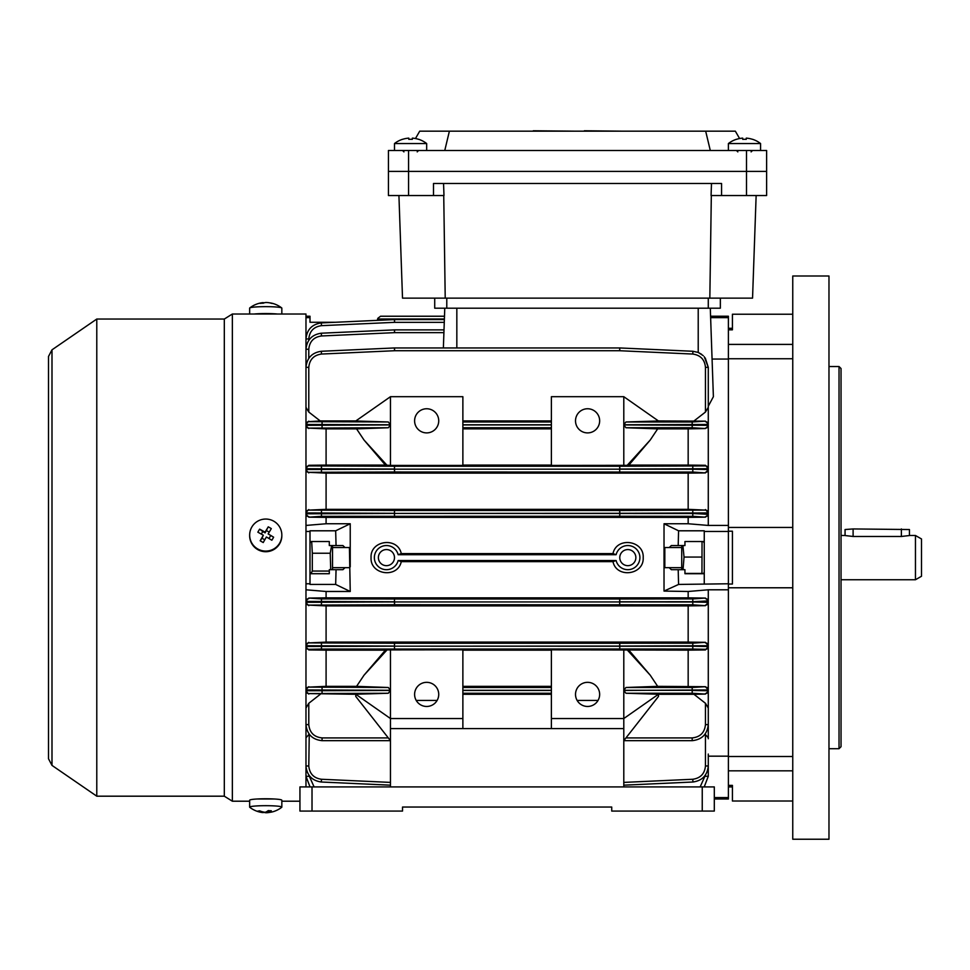 <?xml version="1.0" encoding="UTF-8"?>
<svg xmlns="http://www.w3.org/2000/svg" width="970" height="970" viewBox="0 0 970 970"><rect width="100%" height="100%" fill="white"/><g stroke="black" fill="none" stroke-linecap="round" stroke-linejoin="round"><path stroke-width="1.45" d="M728.397 150.483L728.397 143.548L760.577 143.548A26.154 26.154 0 0 0 752.599 139.304L752.599 139.304M728.397 143.548A26.154 26.154 0 0 1 736.375 139.304L736.375 139.304M746.257 139.353A25.584 22.152 0 0 0 742.717 139.353A25.584 22.152 0 0 1 746.257 139.353L746.257 138.128A26.093 26.093 0 0 1 752.562 139.353M736.412 139.353A26.093 26.093 0 0 1 742.717 138.128L742.717 139.353M249.654 535.076L249.654 535.695A16.09 16.029 0 0 0 257.705 549.578A16.09 16.029 0 0 0 281.833 535.695L281.833 535.076A16.09 16.029 0 0 0 251.812 527.062A16.09 16.029 0 0 0 257.705 548.947A16.09 16.029 0 0 0 281.833 535.076M271.855 540.241A25.584 11.749 -57.6 0 0 272.764 538.726A25.584 11.749 -57.6 0 0 273.625 537.186A26.093 2.037 -149.9 0 0 268.156 533.937A26.093 1.176 -60.1 0 1 271.309 528.614A25.584 14.465 -148.3 0 0 268.253 526.843A26.093 1.176 119.9 0 0 265.101 532.178A26.093 2.037 -149.9 0 0 259.633 529.147A25.584 13.738 117.2 0 0 258.723 530.651A25.584 13.738 117.2 0 0 257.862 532.203A26.093 2.037 30.1 0 1 263.331 535.234A26.093 1.176 119.9 0 0 260.178 540.775A25.584 11.009 28.7 0 0 263.234 542.545A26.093 1.176 -60.1 0 1 266.386 536.992A26.093 2.037 30.1 0 1 271.855 540.241M264.786 539.817L261.997 538.204L263.331 535.234M261.306 534.094L262.785 531.524L259.633 529.147M262.785 531.524L265.101 532.857L265.101 532.178M265.101 532.857L268.253 526.843M266.435 530.554L269.211 532.154M273.625 537.186L268.156 533.937M270.472 535.949L268.981 538.52M261.997 538.204L260.178 540.775M792.757 587.784L728.397 587.784L728.397 584.037L732.423 584.037L732.423 531.196L728.397 531.196L728.397 527.438L792.757 527.438M828.974 557.617L828.974 276.001L792.757 276.001L792.757 839.232L828.974 839.232L828.974 557.617M839.026 366.527L841.038 368.527L841.038 746.694L839.026 748.707L839.026 366.527L828.974 366.527M792.757 801.014L732.423 801.014L732.423 785.397L728.397 785.397L728.397 756.491L792.757 756.491M708.282 756.176L728.397 756.176L728.397 589.796L708.282 589.796L688.166 591.482L688.166 597.847L326.09 597.847L326.09 591.482L350.231 591.482L335.668 584.437L336.057 569.681L342.919 569.681L345.029 567.668M704.256 583.77L704.256 531.463L728.397 531.463L728.397 583.77L678.576 584.437L664.026 591.082L664.026 524.612L664.838 524.152L664.026 523.751L688.166 523.751L708.282 525.437L728.397 525.437L728.397 359.058L712.065 359.058M792.757 314.219L732.423 314.219L732.423 329.824L728.397 329.824L728.397 358.742L792.757 358.742M845.064 535.488L845.064 529.535L853.103 528.941L909.436 529.535L909.436 535.488M921.5 538.968L921.5 576.253L915.462 579.745L915.462 535.488L921.5 538.968M845.064 535.549L853.103 536.471L901.385 536.471L909.436 535.549M683.038 569.681L684.032 557.059L682.916 545.552M702.037 541.527L701.953 573.428L684.941 573.428M701.953 557.059L684.032 557.059M701.953 573.428L703.371 573.682L704.256 572.203M681.728 545.552L681.728 569.681M664.026 548.365L664.826 547.553L664.826 567.668L681.728 567.668M702.244 786.925L714.308 786.925L714.308 811.065L702.244 811.065L702.244 786.925L312.013 786.925L312.013 811.065L299.936 811.065L299.936 786.925L312.013 786.925M402.526 807.04L611.73 807.04L402.526 807.04L402.526 811.065L312.013 811.065M611.73 807.04L611.73 811.065L702.244 811.065M623.795 786.925L623.795 728.591L390.461 728.591L390.461 786.925M51.992 349.83L48.5 356.463L48.5 758.77L51.992 765.403L51.992 349.83L96.782 319.045L224.312 319.045L232.351 314.025L232.351 801.208L249.654 801.208M232.351 314.025L305.974 314.025L305.974 786.925M224.312 319.045L224.312 796.188L232.351 801.208M96.782 319.045L96.782 796.188L224.312 796.188M274.304 799.001L257.183 799.001M398.925 195.54L402.514 298.129L752.55 298.129L756.139 195.54M443.557 183.475L443.981 195.54L433.505 195.54L433.505 183.475L721.559 183.475L721.559 195.54L711.071 195.54L711.495 183.475M445.218 298.129L443.739 195.54M709.834 298.129L711.325 195.54M388.449 150.483L388.449 171.399L766.615 171.399L766.615 150.483L388.449 150.483L388.449 195.54L388.449 171.399L766.615 171.399L766.615 195.54L721.559 195.54M433.505 195.54L388.449 195.54M720.346 298.129L720.346 308.193L434.718 308.193L434.718 298.129L434.718 308.193M394.487 143.548A26.154 26.154 0 0 1 402.465 139.304L402.465 139.304A26.154 26.154 0 0 0 394.487 143.548L394.487 150.483L394.487 143.548L426.667 143.548A26.154 26.154 0 0 0 418.676 139.304L418.676 139.304M412.347 139.353A25.584 22.152 0 0 0 408.807 139.353A25.584 22.152 0 0 1 412.347 139.353L412.347 138.128A26.093 26.093 0 0 1 418.652 139.353M402.501 139.353A26.093 26.093 0 0 1 408.807 138.128L408.807 139.353M415.463 138.54L419.707 131.168L735.345 131.168L739.601 138.54M449.389 131.168L444.769 150.483M705.675 131.168L710.295 150.483M533.282 130.768L574.507 131.168M584.34 131.168L580.545 131.168M584.34 130.768L621.782 131.168M253.982 314.025A16.09 1.443 0 0 1 257.705 313.759A16.09 1.443 0 0 1 277.505 314.025M249.654 314.025L249.654 308.108A16.09 1.443 0 0 1 249.763 307.939A16.09 1.443 0 0 1 257.705 306.847A16.09 1.443 0 0 1 279.675 307.381A16.09 1.443 0 0 1 281.724 307.939A16.09 1.443 0 0 1 281.833 308.108L281.833 314.025M263.331 303.173L263.331 302.652A26.093 12.986 87 0 0 262.349 302.701A26.093 12.986 87 0 0 260.178 303.38A25.584 20.261 45.2 0 1 263.234 303.21A26.093 12.986 -93 0 1 266.386 302.494A26.093 22.504 98.9 0 1 271.855 303.428A25.584 12.186 -58.5 0 1 272.764 303.501A25.584 12.186 -58.5 0 1 273.625 303.695A26.093 22.504 -81.1 0 0 273.188 303.561A26.093 22.504 -81.1 0 0 269.757 302.87M281.833 807.125L281.833 800.226A16.09 1.443 180 0 0 273.795 798.965A16.09 1.443 180 0 0 249.654 800.226L249.654 807.125A16.09 1.443 180 0 0 249.763 807.295A26.154 26.154 0 0 0 262.349 812.533A26.093 12.986 93 0 0 263.331 812.581A26.093 22.504 81.1 0 1 257.862 811.078A25.584 9.882 125.6 0 0 258.723 810.993A25.584 9.882 125.6 0 0 259.633 810.811A26.093 22.504 -98.9 0 0 265.101 812.302A26.093 12.986 93 0 0 268.253 810.593A25.584 17.957 -142.6 0 0 271.309 810.762A26.093 12.986 -87 0 1 268.156 812.46A26.093 22.504 -98.9 0 0 273.188 811.672A26.154 26.154 0 0 0 281.724 807.295A16.09 1.443 180 0 0 281.833 807.125A16.09 1.443 180 0 0 273.795 805.876A16.09 1.443 180 0 0 251.812 806.409A16.09 1.443 180 0 0 249.654 807.125M263.331 812.06A26.093 12.986 -87 0 0 266.386 812.739A26.093 22.504 81.1 0 0 269.757 812.363M268.156 810.665L268.156 812.46M266.386 811.793L266.386 812.739M704.256 356.705L708.282 367.351L708.282 407.315L705.457 412.056L705.457 367.315C704.705 359.579 700.486 355.153 692.786 354.05L619.709 350.728L394.547 350.728L321.458 354.05C313.771 355.153 309.551 359.579 308.787 367.315L308.787 412.056L320.233 420.944L308.787 421.659L388.303 421.974L355.76 420.992L390.461 396.694L390.461 424.787L388.303 421.974M575.513 694.399A12.064 12.064 0 0 0 587.59 706.463A12.064 12.064 0 0 0 599.654 694.399A12.064 12.064 0 0 0 587.59 682.334A12.064 12.064 0 0 0 575.513 694.399M414.602 694.399A12.064 12.064 0 0 0 426.667 706.463A12.064 12.064 0 0 0 438.731 694.399A12.064 12.064 0 0 0 426.667 682.334A12.064 12.064 0 0 0 414.602 694.399M575.513 420.834A12.064 12.064 0 0 0 587.59 432.899A12.064 12.064 0 0 0 599.654 420.834A12.064 12.064 0 0 0 587.59 408.758A12.064 12.064 0 0 0 575.513 420.834M414.602 420.834A12.064 12.064 0 0 0 426.667 432.899A12.064 12.064 0 0 0 438.731 420.834A12.064 12.064 0 0 0 426.667 408.758A12.064 12.064 0 0 0 414.602 420.834M619.769 557.617A8.051 8.051 0 0 0 627.82 565.668A8.051 8.051 0 0 0 635.859 557.617A8.051 8.051 0 0 0 627.82 549.566A8.051 8.051 0 0 0 619.769 557.617M378.385 557.617A8.051 8.051 0 0 0 386.436 565.668A8.051 8.051 0 0 0 394.487 557.617A8.051 8.051 0 0 0 386.436 549.566A8.051 8.051 0 0 0 378.385 557.617M612.979 561.642C616.544 578.69 644.189 575.004 643.195 557.617C644.201 540.266 616.568 536.507 612.979 553.591L401.277 553.591C397.712 536.543 370.055 540.229 371.061 557.617C370.055 575.016 397.724 578.678 401.277 561.642L612.979 561.642L616.108 560.527A12.064 12.064 0 0 0 634.683 567.547A12.064 12.064 0 0 0 634.683 547.686A12.064 12.064 0 0 0 616.108 554.707L398.149 554.707A12.064 12.064 0 0 0 379.573 547.686A12.064 12.064 0 0 0 379.573 567.547A12.064 12.064 0 0 0 398.149 560.527L401.277 561.642M350.231 591.082L349.418 547.553L332.528 547.553M664.026 591.082L688.166 591.482M335.668 584.437L310 584.437L310 531.463L305.974 531.463M310 583.77L305.974 583.77M345.029 547.553L342.919 545.552L329.303 545.552L329.303 541.527L310 541.527M705.275 358.003L708.282 367.351L705.457 367.315M710.622 317.651L728.397 317.651L728.397 316.232L710.573 316.232L710.295 308.193L713.386 396.694L708.282 406.248M321.458 354.05L321.337 351.273C312.013 352.619 306.896 357.978 305.974 367.351C306.896 357.978 312.013 352.619 321.337 351.273L394.414 347.951A2.813 2.813 0 0 1 394.547 347.951L619.83 347.951A2.813 2.813 0 0 0 619.806 347.951L692.919 351.273L698.218 352.437L703.238 355.663M698.218 308.193L698.218 352.437L701.674 354.353M305.974 525.437L326.09 523.751L350.231 523.751L350.231 524.612L349.418 524.152L335.668 530.796L310 530.796L310 531.463M350.231 524.152L349.418 524.152M305.974 589.796L326.09 591.482M310 573.707L329.303 573.707L329.303 569.681L336.057 569.681M336.057 545.552L335.668 530.796M329.303 322.27L310 322.27L335.499 322.27L377.281 320.367L335.499 322.27M310 322.27L310 317.651L305.974 317.651M310 317.651L310 316.232L305.974 316.232M326.09 523.751L326.09 517.386L308.787 517.168L305.974 514.318M305.974 600.915L308.787 598.066L321.458 598.914L394.547 598.987L394.414 601.8L305.974 601.424A2.813 2.813 180 0 1 308.787 598.611M326.09 597.847L308.787 598.066M688.166 523.751L688.166 517.386L326.09 517.386M350.231 566.868L350.231 524.612M678.576 584.437L678.2 569.681L671.325 569.681L669.227 567.668M669.227 547.553L671.325 545.552L678.2 545.552L678.576 530.796L664.838 524.152M728.397 583.77L728.397 799.001L714.308 799.001M704.256 531.463L704.256 530.796L678.576 530.796M728.397 317.651L728.397 531.463M704.256 541.527L684.941 541.527L684.941 545.552L678.2 545.552M678.2 569.681L684.941 569.681L684.941 573.707L704.256 573.707M714.308 797.582L728.397 797.582M705.457 686.699L657.672 686.348L625.941 687.487L692.192 687.487L705.457 686.699L708.282 689.925L708.282 645.717L619.83 646.068L619.709 643.243L692.786 643.183L705.457 642.322L708.282 645.717L708.282 600.915L692.919 601.727L619.83 601.8L619.709 598.987L692.786 598.914L705.457 598.066L708.282 600.915L708.282 589.796M705.457 598.066L688.166 597.847M705.457 703.286L693.974 694.29L658.424 694.29L658.497 696.436L623.795 740.668L692.192 740.668L623.795 740.668L625.941 737.928L692.192 737.915C700.194 737.067 704.62 732.641 705.457 724.638L705.457 703.286L708.282 708.052L708.282 691.149L705.457 694.071L692.192 693.259L625.953 693.259L658.497 694.241L623.795 718.54L623.795 728.591M623.795 782.402L692.786 779.262C700.486 778.158 704.705 773.733 705.457 765.997L705.457 734.593L708.282 737.794L708.282 709.494M708.282 754.054L708.282 776.242L708.282 754.054M598.041 700.437L577.138 700.437M437.118 700.437L416.215 700.437M309.248 734.302L308.787 765.997C309.551 773.733 313.771 778.158 321.458 779.262L390.461 782.402M551.384 694.29L462.872 694.29M625.953 693.259L623.795 690.446L623.795 718.54L551.384 718.54L551.384 690.446L462.872 690.446L462.872 718.54L390.461 718.54L355.76 694.241L388.303 693.259L308.787 693.574L355.832 694.29L355.76 696.436L390.461 740.668L322.064 740.668L390.461 740.668M320.282 694.29L308.787 703.286L308.787 724.638C309.636 732.641 314.062 737.067 322.064 737.915L388.303 737.915M551.384 420.944L462.872 420.944M390.461 396.694L462.872 396.694L462.872 424.787L551.384 424.787L551.384 396.694L623.795 396.694L658.497 420.992L625.953 421.974L692.192 421.974L705.457 421.15L658.424 420.944M694.023 420.944L705.457 412.056M355.832 420.944L320.233 420.944M388.315 427.746L308.787 428.122A2.813 2.813 -0 0 1 305.974 425.309L390.461 424.933L388.315 427.746L356.572 428.873L364.029 440.041L385.405 465.091L390.461 465.418L462.872 465.418L462.872 424.933L551.384 424.933L551.384 465.418L627.202 465.333L628.851 465.091L650.227 440.041L657.672 428.873L625.941 427.746L623.795 424.933L623.795 465.418M385.405 465.091L326.09 465.091L308.787 465.297L308.787 465.915L394.547 466.243L394.414 469.056L305.974 468.728A2.813 2.813 180 0 1 308.787 465.915M705.457 465.297L708.282 468.728L619.83 469.056L619.709 466.243L705.457 465.915L705.457 465.297L688.166 465.091L628.851 465.091M551.384 465.091L462.872 465.091M356.572 428.873L326.09 428.873L326.09 465.091M308.787 428.122L326.09 428.873M364.029 675.193L356.572 686.348L326.09 686.348L326.09 650.143L385.405 650.143L364.029 675.193L387.054 649.9L385.405 650.143M356.572 686.348L388.315 687.487L390.461 690.301L305.974 689.925A2.813 2.813 0 0 1 308.787 687.112L388.315 687.487M326.09 686.348L308.787 687.112M388.303 693.259L390.461 690.446L390.461 728.591M688.166 686.348L688.166 650.143L551.384 649.815L551.384 690.301L462.872 690.301L462.872 649.815L387.054 649.9M551.384 650.143L462.872 650.143M688.166 650.143L705.457 649.936L705.457 649.318L692.786 649.063L619.709 648.991L321.458 649.063L308.787 649.318L308.787 649.936L326.09 650.143M551.384 428.873L462.872 428.873M657.672 686.348L650.227 675.193L628.851 650.143M693.974 694.29L705.457 694.071M625.941 687.487L623.795 690.301L623.795 649.815M688.166 465.091L688.166 428.873L657.672 428.873M688.166 428.873L705.457 428.534L692.192 427.746L625.941 427.746M625.953 421.974L623.795 424.787L623.795 396.694M308.787 605.11A2.813 2.813 -0 0 1 305.974 602.297L394.414 601.933L394.547 604.746L308.787 605.11L326.09 605.898L326.09 642.104L308.787 642.904L394.547 643.243L394.414 646.068L305.974 645.717A2.813 2.813 180 0 1 308.787 642.904M308.787 605.668L305.974 602.807M305.974 645.147L308.787 642.322M705.457 642.322L688.166 642.104L688.166 605.898L326.09 605.898M688.166 642.104L326.09 642.104M708.282 525.437L708.282 514.318L705.457 517.168L692.786 516.319L619.709 516.246L321.458 516.319L308.787 517.168M688.166 517.386L705.457 517.168M688.166 605.898L705.457 605.668L692.786 604.819L394.547 604.746L394.547 601.933L619.709 601.933L394.414 601.933L394.547 598.987L619.709 598.987L619.709 604.746L619.709 601.933L692.919 602.006L708.282 602.297L705.457 605.668M308.787 428.534L305.974 425.721M305.974 468.183L308.787 465.297M308.787 472.329A2.813 2.813 -0 0 1 305.974 469.516L394.414 469.165L394.547 471.978L308.787 472.329L326.09 473.13L326.09 509.335L308.787 510.111L394.547 510.487L394.414 513.3L305.974 512.936A2.813 2.813 180 0 1 308.787 510.111M308.787 472.911L305.974 470.086M305.974 512.427L308.787 509.565M705.457 509.565L708.282 512.936L619.83 513.3L619.709 510.487L705.457 510.111L688.166 509.335L688.166 473.13L326.09 473.13M688.166 509.335L326.09 509.335M308.787 516.622A2.813 2.813 -0 0 1 305.974 513.809L394.414 513.421L394.547 510.487L619.709 510.487L619.709 513.3L394.547 513.421L692.919 513.506L708.282 514.318L708.282 425.721L705.457 428.534M688.166 473.13L705.457 472.911L692.786 472.05L394.547 471.978L394.547 469.165L619.709 469.165L394.414 469.165L394.547 466.243L619.709 466.243L619.709 471.978L619.709 469.165L692.919 469.237L708.282 469.516L705.457 472.911M308.787 649.936L305.974 647.051M305.974 689.512L308.787 686.699M551.384 686.348L462.872 686.348M308.787 649.318A2.813 2.813 -0 0 1 305.974 646.505L394.414 646.178L394.547 643.243L619.709 643.243L619.709 646.068L394.547 646.178L692.919 646.238L708.282 646.505L705.457 649.936M305.974 737.794L308.787 734.593M308.787 412.056L305.974 407.315M305.974 424.084L308.787 421.15M705.457 421.15L708.282 424.084L708.282 407.315M308.787 694.071L305.974 691.149M305.974 708.052L308.787 703.286M623.795 690.446L708.282 689.925L708.282 691.149M708.282 708.052L708.282 724.578C707.251 734.278 701.892 739.637 692.192 740.668C701.892 739.637 707.251 734.278 708.282 724.578L705.457 724.638M390.461 649.815L390.461 690.301M443.92 332.649L394.547 332.649L394.547 329.885A2.813 2.813 0 0 0 394.414 329.885L394.547 332.649L321.458 335.972L321.337 333.207C312.013 334.553 306.896 339.912 305.974 349.285C306.896 339.912 312.013 334.553 321.337 333.207L394.414 329.885A2.813 2.813 0 0 1 394.547 329.885L444.017 329.885M708.282 424.084L708.282 425.309A2.813 2.813 180 0 1 705.457 428.122M390.461 424.933L390.461 465.418M394.414 319.591A2.813 2.813 0 0 1 394.547 319.591L444.369 319.591L394.547 319.591A2.813 2.813 0 0 0 394.414 319.591L321.337 322.913L394.414 319.591L394.547 322.343L321.458 325.665C313.771 326.769 309.551 331.194 308.787 338.93L308.787 338.918M708.282 737.794L708.282 738.728M705.457 465.915A2.813 2.813 180 0 1 708.282 468.728L708.282 469.516A2.813 2.813 180 0 1 705.457 472.329M692.786 779.262L692.919 782.014C702.244 780.68 707.36 775.321 708.282 765.948C707.36 775.321 702.244 780.68 692.919 782.014L623.795 785.166M390.461 785.166L321.337 782.014C312.013 780.68 306.896 775.321 305.974 765.948C306.896 775.321 312.013 780.68 321.337 782.014L321.458 779.262M623.795 424.933L708.282 425.309M705.457 421.659A2.813 2.813 180 0 1 708.282 424.472L623.795 424.787M692.192 693.259L692.192 690.446L708.282 690.761A2.813 2.813 180 0 1 705.457 693.574M704.22 786.925L708.282 776.242L704.22 786.925M321.337 322.913C312.013 324.259 306.896 329.606 305.974 338.991C306.896 329.606 312.013 324.259 321.337 322.913L321.458 325.665M390.461 424.787L305.974 424.472A2.813 2.813 0 0 1 308.787 421.659M308.787 693.574A2.813 2.813 -0 0 1 305.974 690.761L390.461 690.446M305.974 724.578C306.993 734.278 312.364 739.637 322.064 740.668C312.364 739.637 306.993 734.278 305.974 724.578L308.787 724.638M310.036 786.925L305.974 776.242L310.036 786.925M380.555 316.232L444.49 316.232L380.555 316.232L377.827 318.318L380.555 316.232M443.375 347.951L444.769 308.193L444.393 318.984L377.657 318.984L377.281 320.367M377.657 318.984L377.827 318.318M616.108 554.707L612.979 553.591M401.277 553.591L398.149 554.707M616.108 560.527L398.149 560.527M394.414 646.178L394.547 648.991L394.414 646.178M619.83 646.178L619.709 648.991L619.83 646.178M394.414 513.421L394.547 516.246L394.414 513.421M619.83 513.421L619.709 516.246L619.83 513.421M394.414 347.951L394.547 350.728L394.547 347.951A2.813 2.813 0 0 0 394.414 347.951M619.83 347.951L619.709 350.728L619.709 347.951M551.384 718.54L551.384 728.591M627.202 465.333L650.227 440.041M627.202 649.9L650.227 675.193M462.872 718.54L462.872 728.591M387.054 465.333L364.029 440.041M664.026 590.621L664.838 591.082M350.231 590.621L349.418 591.082M332.528 569.681L332.528 545.552M310.933 573.707L312.304 571.051L312.304 553.227L330.224 553.227L330.709 569.293M312.304 571.051L329.303 571.051M331.619 545.552L330.224 553.227M312.304 553.227L311.685 541.527M792.757 770.835L728.397 770.835M792.757 344.399L728.397 344.399M901.385 528.941L901.385 536.471M853.103 528.941L853.103 536.471M746.5 150.483L746.5 195.54M408.564 150.483L408.564 195.54M708.282 308.193L708.282 298.129M446.782 308.193L446.782 298.129M692.192 740.668L692.192 737.915M322.064 740.668L322.064 737.915M322.064 421.974L322.064 427.746M322.064 687.487L322.064 693.259M462.872 421.974L551.384 421.974M551.384 427.746L462.872 427.746M692.192 687.487L692.192 690.301L623.795 690.301M692.192 421.974L692.192 427.746M551.384 693.259L462.872 693.259M462.872 687.487L551.384 687.487M321.458 335.972C313.771 337.075 309.551 341.501 308.787 349.236L308.787 358.257M444.272 322.343L394.547 322.343L394.547 319.591M305.974 338.991L308.787 338.93L308.787 340.191M308.787 775.042L314.098 786.925M700.146 786.925L705.457 775.042M308.787 776.315L305.974 776.242M705.457 776.303L708.282 776.242M692.786 649.063L692.786 643.183M692.786 604.819L692.786 598.914M692.786 516.319L692.786 510.414M692.786 472.05L692.786 466.17M321.458 466.17L321.458 472.05M321.458 510.414L321.458 516.319M321.458 598.914L321.458 604.819M321.458 643.183L321.458 649.063M708.282 765.948L705.457 765.997M305.974 765.948L308.787 765.997M708.282 601.424A2.813 2.813 180 0 0 705.457 598.611M708.282 602.297A2.813 2.813 180 0 1 705.457 605.11M708.282 645.717A2.813 2.813 180 0 0 705.457 642.904M708.282 646.505A2.813 2.813 180 0 1 705.457 649.318M708.282 512.936A2.813 2.813 180 0 0 705.457 510.111M708.282 513.809A2.813 2.813 180 0 1 705.457 516.622M708.282 689.925A2.813 2.813 180 0 0 705.457 687.112M305.974 367.351L308.787 367.315M692.919 351.273L692.786 354.05M305.974 349.285L308.787 349.236M456.834 347.951L456.834 308.193M737.843 151.89L736.436 150.483L737.843 151.89M760.577 150.483L760.577 143.548M751.12 151.89L752.538 150.483L751.12 151.89M732.423 786.925L728.397 786.925M839.026 748.707L828.974 748.707M732.423 328.296L728.397 328.296M841.038 535.488L845.222 535.488M909.266 535.488L915.462 535.488M841.038 579.745L915.462 579.745M704.256 543.03L703.383 541.527M664.026 566.868L664.826 567.668M664.826 547.553L681.728 547.553M51.992 765.403L96.782 796.188M281.833 801.208L299.936 801.208M403.932 151.89L402.526 150.483L403.932 151.89M426.667 150.483L426.667 143.548M417.209 151.89L418.616 150.483L417.209 151.89M262.349 302.701A26.154 26.154 0 0 0 249.763 307.939M281.724 307.939A26.154 26.154 0 0 0 273.188 303.561M349.418 567.668L332.528 567.668M350.231 548.365L349.418 547.553M310 572.203L310.873 573.707M310 543.03L310.873 541.527"/></g></svg>
